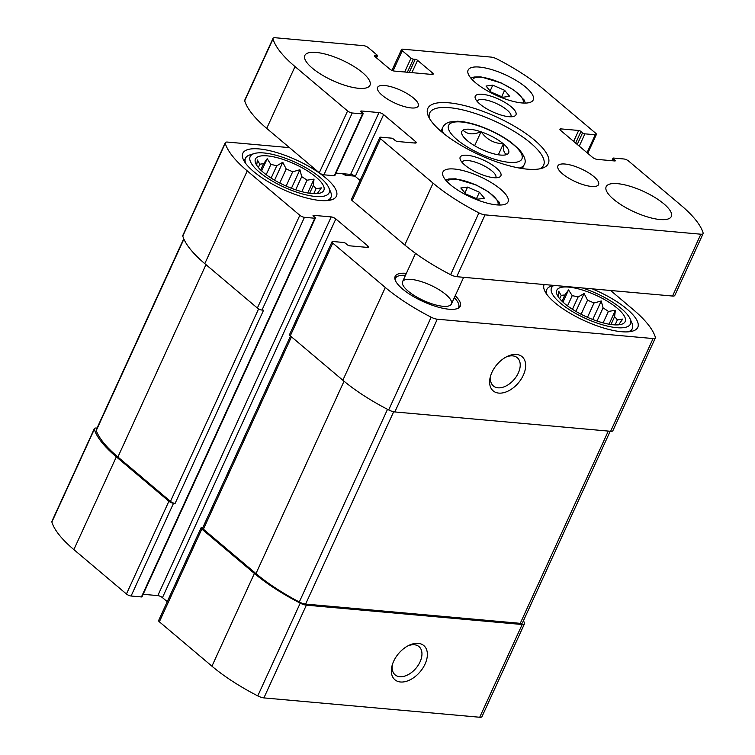 <?xml version="1.0" encoding="UTF-8"?>
<svg xmlns="http://www.w3.org/2000/svg" width="755" height="755" viewBox="0 0 755 755"><rect width="100%" height="100%" fill="white"/><g stroke="black" fill="none" stroke-linecap="round" stroke-linejoin="round"><path stroke-width="1.13" d="M289.505 147.64L227.529 142.082A7.163 2.246 24.6 0 0 225.264 142.695A7.163 2.246 24.6 0 0 225.245 143.337A104.747 32.89 24.6 0 0 247.253 170.904L299.82 215.298A3.577 1.123 24.6 0 0 304.454 217.317L314.816 218.242A1.793 0.566 24.6 0 0 315.382 218.091L142.006 596.79A1.793 0.566 24.6 0 1 141.44 596.941L131.077 596.016A3.577 1.123 24.6 0 1 126.444 593.996L73.867 549.602A104.747 32.89 24.6 0 1 51.868 522.035A7.163 2.246 24.6 0 1 51.878 521.394L94.337 428.651A7.163 2.246 24.6 0 1 96.602 428.038L97.046 428.085M94.337 428.651A7.163 2.246 24.6 0 0 94.328 429.293A104.747 32.89 24.6 0 0 116.327 456.86L168.903 501.254A3.577 1.123 24.6 0 0 173.537 503.274L175.103 503.415L263.57 310.201L261.994 310.06L304.454 217.317M202.831 527.537L202.217 527.49A3.577 1.123 24.6 0 0 201.085 527.792A3.577 1.123 24.6 0 0 201.821 529.057L254.397 573.451A104.747 32.89 24.6 0 0 300.226 603.151A7.163 2.246 24.6 0 0 306.36 605.161L522.167 624.508A7.163 2.246 24.6 0 0 524.432 623.904A7.163 2.246 24.6 0 0 524.442 623.252A104.747 32.89 24.6 0 0 523.489 620.619M201.085 527.792L158.616 620.534A3.577 1.123 24.6 0 0 159.362 621.799L211.938 666.193A104.747 32.89 24.6 0 0 257.766 695.893A7.163 2.246 24.6 0 0 263.901 697.903L479.708 717.25A7.163 2.246 24.6 0 0 481.973 716.646L524.432 623.904M400.518 681.991A22.386 14.109 130.2 0 0 426.83 658.955A22.386 14.109 130.2 0 0 409.04 645.298A22.386 14.109 130.2 0 0 392.175 665.259A22.386 14.109 130.2 0 0 400.518 681.991M225.264 142.695L182.804 235.437A7.163 2.246 24.6 0 0 182.786 236.079A104.747 32.89 24.6 0 0 204.794 263.646L247.253 170.904M261.994 310.06A3.577 1.123 24.6 0 1 257.361 308.04L204.794 263.646M315.382 218.091A1.793 0.566 24.6 0 0 315.014 217.459L313.419 216.119A1.793 0.566 24.6 0 1 313.051 215.486A1.793 0.566 24.6 0 1 313.618 215.335L331.2 216.911A3.577 1.123 24.6 0 1 335.833 218.931L367.694 245.828A3.577 1.123 24.6 0 1 368.44 247.093A3.577 1.123 24.6 0 1 367.308 247.404L349.725 245.819A1.793 0.566 24.6 0 1 347.404 244.818L345.809 243.469A1.793 0.566 24.6 0 0 343.497 242.459L333.134 241.534A3.577 1.123 24.6 0 0 332.002 241.836A3.577 1.123 24.6 0 0 332.747 243.101L385.314 287.485A104.747 32.89 24.6 0 0 431.143 317.194A7.163 2.246 24.6 0 0 437.287 319.205L653.084 338.551A7.163 2.246 24.6 0 0 655.349 337.947A7.163 2.246 24.6 0 0 655.368 337.296A104.747 32.89 24.6 0 0 633.36 309.729L610.578 290.486M143.148 594.289L157.814 595.61L331.2 216.911M167.251 601.678L162.448 597.63A3.577 1.123 24.6 0 0 157.814 595.61M332.002 241.836L289.543 334.578A3.577 1.123 24.6 0 0 290.288 335.843L332.747 243.101M655.349 337.947L612.89 430.69A7.163 2.246 24.6 0 1 610.625 431.294L394.827 411.947A7.163 2.246 24.6 0 1 388.683 409.937A104.747 32.89 24.6 0 1 342.855 380.237L290.288 335.843M498.781 393.1A22.386 14.109 130.2 0 0 525.102 370.073A22.386 14.109 130.2 0 0 507.303 356.407A22.386 14.109 130.2 0 0 490.448 376.377A22.386 14.109 130.2 0 0 498.781 393.1M354.954 176.151L346.592 175.405A3.577 1.123 24.6 0 1 342.298 173.65M455.227 295.705A35.815 11.24 -155.4 0 1 460.267 306.2A35.815 11.24 -155.4 0 1 423.026 301.509A35.815 11.24 -155.4 0 1 395.148 276.387A35.815 11.24 -155.4 0 1 406.379 273.348M259.107 148.924A51.482 16.166 -155.4 0 1 312.551 168.582A51.482 16.166 -155.4 0 1 336.447 196.14A51.482 16.166 -155.4 0 1 282.908 189.401A51.482 16.166 -155.4 0 1 242.827 153.274A51.482 16.166 -155.4 0 1 259.107 148.924M592.222 288.844A51.482 16.166 -155.4 0 1 637.786 327.359A51.482 16.166 -155.4 0 1 584.294 320.648A51.482 16.166 -155.4 0 1 544.157 284.531M183.739 238.722L96.244 429.822A7.163 2.246 24.6 0 0 96.253 430.539A104.747 32.89 24.6 0 0 117.903 457.002L170.47 501.395A3.577 1.123 24.6 0 0 175.103 503.415M290.505 336.032L202.651 527.934A3.577 1.123 24.6 0 0 203.397 529.198L255.964 573.583A104.747 32.89 24.6 0 0 299.301 601.99A7.163 2.246 24.6 0 0 305.615 604.085L520.261 623.337A7.163 2.246 24.6 0 0 522.526 622.733L610.191 431.256M490.835 375.112A18.507 11.665 130.2 0 0 493.392 385.984A18.507 11.665 130.2 0 0 498.017 387.815A18.507 11.665 130.2 0 0 516.514 376.283A18.507 11.665 130.2 0 0 517.269 357.7A18.507 11.665 130.2 0 0 506.133 357.011M392.572 664.004A18.507 11.665 130.2 0 0 395.12 674.866A18.507 11.665 130.2 0 0 399.744 676.697A18.507 11.665 130.2 0 0 418.251 665.164A18.507 11.665 130.2 0 0 418.997 646.591A18.507 11.665 130.2 0 0 407.86 645.893M568.675 287.098A37.599 11.806 -155.4 0 1 610.531 303.246A37.599 11.806 -155.4 0 1 623.602 323.348A37.599 11.806 -155.4 0 1 586.059 316.666A37.599 11.806 -155.4 0 1 556.482 292.61A37.599 11.806 -155.4 0 1 568.675 287.098M582.379 287.957A43.422 13.637 -155.4 0 1 630.114 318.884A43.422 13.637 -155.4 0 1 587.192 319.176A43.422 13.637 -155.4 0 1 554 285.418M592.769 319.488L601.254 300.962L603.047 307.889A33.569 10.542 -155.4 0 1 608.379 311.419L603.132 322.876M601.254 300.962L594.006 303.019L587.475 317.298M575.905 311.4L584.106 293.497L587.541 300.207A33.569 10.542 -155.4 0 1 594.006 303.019M584.106 293.497L578.085 297.017L572.469 309.295M562.966 302.123L568.543 289.929L572.215 295.667A33.569 10.542 -155.4 0 1 578.085 297.017M568.543 289.929L564.882 295.016L562.031 301.236M558.03 296.47L558.728 291.222L561.182 295.498A33.569 10.542 -155.4 0 1 564.882 295.016M609.04 324.188L615.382 310.324L614.579 316.656A33.569 10.542 -155.4 0 1 617.345 319.96L622.715 319.082L619.053 324.169A33.569 10.542 -155.4 0 1 619.043 324.773M615.382 310.324L608.379 311.419M572.215 295.667L567.534 305.888M587.541 300.207L581.105 314.259M603.047 307.889L597.026 321.026M614.579 316.656L610.993 324.499M617.345 319.96L615.089 324.886M619.053 324.169L618.76 324.801M561.182 295.498L559.7 298.735M630.114 318.884L631.926 323.046A46.999 14.76 -155.4 0 1 632.294 328.585A46.999 14.76 -155.4 0 1 628.132 331.841M547.092 294.733A46.999 14.76 -155.4 0 1 546.828 289.458A46.999 14.76 -155.4 0 1 551.263 286.117L553.632 285.381M267.336 155.879A37.599 11.806 -155.4 0 1 309.191 172.017A37.599 11.806 -155.4 0 1 322.262 192.119A37.599 11.806 -155.4 0 1 284.72 185.447A37.599 11.806 -155.4 0 1 255.143 161.391A37.599 11.806 -155.4 0 1 267.336 155.879M263.882 152.963A43.422 13.637 -155.4 0 1 328.774 187.665A43.422 13.637 -155.4 0 1 283.965 187.108A43.422 13.637 -155.4 0 1 254.256 153.548A43.422 13.637 -155.4 0 1 263.882 152.963M291.43 188.269L299.914 169.743L301.707 176.661A33.569 10.542 -155.4 0 1 307.04 180.2L301.792 191.657M299.914 169.743L292.666 171.8L286.136 186.079M274.575 180.181L282.766 162.278L286.202 168.988A33.569 10.542 -155.4 0 1 292.666 171.8M282.766 162.278L276.745 165.798L271.13 178.076M261.626 170.894L267.204 158.71L270.875 164.448A33.569 10.542 -155.4 0 1 276.745 165.798M267.204 158.71L263.542 163.797L260.692 170.017M256.691 165.251L257.389 159.994L259.843 164.279A33.569 10.542 -155.4 0 1 263.542 163.797M307.7 192.969L314.042 179.105L313.24 185.437A33.569 10.542 -155.4 0 1 316.005 188.741L321.375 187.863L317.713 192.95A33.569 10.542 -155.4 0 1 317.704 193.544M314.042 179.105L307.04 180.2M270.875 164.448L266.194 174.669M286.202 168.988L279.765 183.031M301.707 176.661L295.696 189.807M313.24 185.437L309.654 193.28M316.005 188.741L313.75 193.657M317.713 192.95L317.421 193.582M259.843 164.279L258.361 167.516M328.774 187.665L330.586 191.827A46.999 14.76 -155.4 0 1 330.954 197.366A46.999 14.76 -155.4 0 1 326.792 200.613M245.752 163.514A46.999 14.76 -155.4 0 1 245.488 158.229A46.999 14.76 -155.4 0 1 249.924 154.898L254.256 153.548M454.302 297.706A34.777 10.919 -155.4 0 1 458.908 305.152L459.144 307.058A35.815 11.24 -155.4 0 1 459.182 307.568M394.808 278.095A35.815 11.24 -155.4 0 1 395.224 277.793L396.828 276.726A34.777 10.919 -155.4 0 1 405.463 275.349M411.069 279.388A26.859 8.437 -155.4 0 1 438.948 289.637A26.859 8.437 -155.4 0 1 451.414 304.02A26.859 8.437 -155.4 0 1 423.489 300.499A26.859 8.437 -155.4 0 1 402.575 281.653A26.859 8.437 -155.4 0 1 411.069 279.388M458.908 305.152A34.777 10.919 -155.4 0 1 457.879 308.37M395.063 279.605A34.777 10.919 -155.4 0 1 396.828 276.726M467.298 140.638L467.081 140.458A25.736 8.079 -155.4 0 1 462.041 134.484A25.736 8.079 -155.4 0 1 462.938 130.228L463.051 130.153A25.736 8.079 -155.4 0 1 480.888 131.757L481.218 131.87A25.736 8.079 -155.4 0 1 503.189 143.695L503.406 143.875A25.736 8.079 -155.4 0 1 507.549 154.105L507.435 154.171A25.736 8.079 -155.4 0 1 506.218 154.709A25.736 8.079 -155.4 0 1 489.608 152.576L489.278 152.463A25.736 8.079 -155.4 0 1 467.298 140.638M463.051 130.153C467.26 134.456 473.196 134.994 480.888 131.757M481.218 131.87C486.767 139.562 494.091 143.507 503.189 143.695M503.406 143.875C503.047 151.038 504.434 154.454 507.549 154.105M580.972 131.483A1.793 0.566 -155.4 0 0 578.66 130.473L561.078 128.897A3.577 1.123 -155.4 0 0 559.946 129.199A3.577 1.123 -155.4 0 0 560.691 130.473L592.552 157.37A3.577 1.123 -155.4 0 0 597.186 159.39L614.768 160.966A1.793 0.566 -155.4 0 0 615.334 160.815A1.793 0.566 -155.4 0 0 614.966 160.183L613.371 158.843A1.793 0.566 -155.4 0 1 612.994 158.21A1.793 0.566 -155.4 0 1 613.56 158.059L623.923 158.984A3.577 1.123 -155.4 0 1 628.556 161.004L681.133 205.398A104.747 32.89 -155.4 0 1 703.131 232.965A7.163 2.246 -155.4 0 1 703.122 233.606A7.163 2.246 -155.4 0 1 700.857 234.21L485.05 214.864A7.163 2.246 -155.4 0 1 478.915 212.863A104.747 32.89 -155.4 0 1 433.087 183.154L380.511 138.76A3.577 1.123 -155.4 0 1 379.774 137.495A3.577 1.123 -155.4 0 1 380.907 137.193L391.26 138.127A1.793 0.566 -155.4 0 1 393.582 139.137L395.176 140.477A1.793 0.566 -155.4 0 0 397.489 141.487L415.08 143.063A3.577 1.123 -155.4 0 0 416.213 142.761A3.577 1.123 -155.4 0 0 415.467 141.496L383.606 114.59A3.577 1.123 -155.4 0 0 378.963 112.57L361.381 110.994A1.793 0.566 -155.4 0 0 360.815 111.145A1.793 0.566 -155.4 0 0 361.192 111.778L362.777 113.127A1.793 0.566 -155.4 0 1 363.155 113.76A1.793 0.566 -155.4 0 1 362.589 113.911L352.226 112.986A3.577 1.123 -155.4 0 1 347.593 110.966L295.016 66.572A104.747 32.89 -155.4 0 1 273.017 39.005A7.163 2.246 -155.4 0 1 273.027 38.354A7.163 2.246 -155.4 0 1 275.292 37.75L363.731 45.677A3.577 1.123 -155.4 0 1 368.364 47.697L377.132 55.096A1.793 0.566 -155.4 0 1 377.5 55.728A1.793 0.566 -155.4 0 1 376.934 55.879L375.046 55.71A1.793 0.566 -155.4 0 0 374.48 55.861A1.793 0.566 -155.4 0 0 374.857 56.493L389.722 69.054A3.577 1.123 -155.4 0 0 394.365 71.074L432.039 74.452A3.577 1.123 -155.4 0 0 433.172 74.141A3.577 1.123 -155.4 0 0 432.426 72.876L417.553 60.325A1.793 0.566 -155.4 0 0 415.241 59.315L413.353 59.145A1.793 0.566 -155.4 0 1 411.041 58.135L402.273 50.736A3.577 1.123 -155.4 0 1 401.528 49.471A3.577 1.123 -155.4 0 1 402.66 49.169L491.099 57.097A7.163 2.246 -155.4 0 1 497.234 59.107A104.747 32.89 -155.4 0 1 543.062 88.807L595.638 133.201A3.577 1.123 -155.4 0 1 596.384 134.465A3.577 1.123 -155.4 0 1 595.251 134.768L584.889 133.843A1.793 0.566 -155.4 0 1 582.567 132.833L580.972 131.483L575.659 143.11M703.122 233.606L674.81 295.441A7.163 2.246 -155.4 0 1 672.545 296.045L456.747 276.698A7.163 2.246 -155.4 0 1 450.603 274.688A104.747 32.89 -155.4 0 1 404.784 244.979L352.207 200.594A3.577 1.123 -155.4 0 1 351.462 199.329L379.774 137.495M360.097 180.473L355.294 176.425A3.577 1.123 -155.4 0 0 350.66 174.405L335.994 173.084M363.155 113.76L334.843 175.585A1.793 0.566 -155.4 0 1 334.286 175.736L323.923 174.811A3.577 1.123 -155.4 0 1 319.28 172.791L266.713 128.397A104.747 32.89 -155.4 0 1 244.705 100.83A7.163 2.246 -155.4 0 1 244.724 100.188L273.027 38.354M659.983 219.526A35.815 11.24 -155.4 0 1 622.809 205.86A35.815 11.24 -155.4 0 1 606.18 186.683A35.815 11.24 -155.4 0 1 643.43 191.374A35.815 11.24 -155.4 0 1 671.308 216.496A35.815 11.24 -155.4 0 1 659.983 219.526M591.495 186.447A22.386 7.031 -155.4 0 1 568.26 177.906A22.386 7.031 -155.4 0 1 557.87 165.921A22.386 7.031 -155.4 0 1 581.152 168.846A22.386 7.031 -155.4 0 1 598.573 184.56A22.386 7.031 -155.4 0 1 591.495 186.447M411.201 107.937A22.386 7.031 -155.4 0 1 387.966 99.386A22.386 7.031 -155.4 0 1 377.575 87.41A22.386 7.031 -155.4 0 1 400.848 90.336A22.386 7.031 -155.4 0 1 418.279 106.04A22.386 7.031 -155.4 0 1 411.201 107.937M358.644 88.307A35.815 11.24 -155.4 0 1 321.47 74.632A35.815 11.24 -155.4 0 1 304.841 55.464A35.815 11.24 -155.4 0 1 342.091 60.145A35.815 11.24 -155.4 0 1 369.969 85.277A35.815 11.24 -155.4 0 1 358.644 88.307M521.922 102.944A35.815 11.24 -155.4 0 1 484.738 89.279A35.815 11.24 -155.4 0 1 468.119 70.102A35.815 11.24 -155.4 0 1 505.359 74.783A35.815 11.24 -155.4 0 1 533.238 99.915A35.815 11.24 -155.4 0 1 521.922 102.944M496.715 204.888A35.815 11.24 -155.4 0 1 459.54 191.223A35.815 11.24 -155.4 0 1 442.911 172.046A35.815 11.24 -155.4 0 1 480.152 176.727A35.815 11.24 -155.4 0 1 508.04 201.859A35.815 11.24 -155.4 0 1 496.715 204.888M508.889 116.695A22.386 7.031 -155.4 0 1 475.442 98.801A22.386 7.031 -155.4 0 1 498.536 99.094A22.386 7.031 -155.4 0 1 513.853 116.393A22.386 7.031 -155.4 0 1 508.889 116.695M493.808 177.689A22.386 7.031 -155.4 0 1 460.361 159.796A22.386 7.031 -155.4 0 1 483.464 160.088A22.386 7.031 -155.4 0 1 498.772 177.387A22.386 7.031 -155.4 0 1 493.808 177.689M527.367 169.167A66.251 20.8 -155.4 0 1 428.359 116.213A66.251 20.8 -155.4 0 1 496.733 117.072A66.251 20.8 -155.4 0 1 542.062 168.261A66.251 20.8 -155.4 0 1 527.367 169.167M429.463 118.384A62.674 19.677 -155.4 0 1 429.68 112.986A62.674 19.677 -155.4 0 1 494.855 121.178A62.674 19.677 -155.4 0 1 543.638 165.166A62.674 19.677 -155.4 0 1 539.693 168.846M462.079 162.391A18.507 5.814 -155.4 0 1 462.183 162.127A18.507 5.814 -155.4 0 1 481.426 164.543A18.507 5.814 -155.4 0 1 495.827 177.529A18.507 5.814 -155.4 0 1 495.695 177.774M477.16 101.396A18.507 5.814 -155.4 0 1 477.254 101.132A18.507 5.814 -155.4 0 1 496.497 103.548A18.507 5.814 -155.4 0 1 510.909 116.534A18.507 5.814 -155.4 0 1 510.767 116.78M465.873 194.026L477.698 199.178L484.474 198.291L479.416 192.251L467.59 187.098L460.814 187.986L465.873 194.026M491.071 92.082L502.905 97.235L509.672 96.347L504.614 90.307L492.788 85.155L486.012 86.042L491.071 92.082M474.64 145.743L481.029 131.766M498.338 154.784L503.368 143.79M490.127 90.959L492.788 85.155M501.688 96.706L504.614 90.307M464.929 192.903L467.59 187.098M476.481 198.65L479.416 192.251M51.868 522.035L94.328 429.293M73.867 549.602L116.327 456.86M126.444 593.996L168.903 501.254M131.077 596.016L173.537 503.274M159.362 621.799L201.821 529.057M211.938 666.193L254.397 573.451M257.766 695.893L300.226 603.151M263.901 697.903L306.36 605.161M479.708 717.25L522.167 624.508M182.786 236.079L225.245 143.337M257.361 308.04L299.82 215.298M141.44 596.941L314.816 218.242M313.306 216.015L313.618 215.335M162.448 597.63L335.833 218.931M366.987 247.376L367.694 245.828M342.855 380.237L385.314 287.485M388.683 409.937L431.143 317.194M394.827 411.947L437.287 319.205M610.625 431.294L653.084 338.551M345.318 175.141L345.856 173.971M96.253 430.539L183.909 239.099M117.903 457.002L205.964 264.646M170.47 501.395L258.606 308.889M520.261 623.337L608.285 431.086M305.615 604.085L393.666 411.768M299.301 601.99L387.513 409.333M255.964 573.583L344.044 381.218M203.397 529.198L291.468 336.834M509.144 162.344A40.289 12.646 -155.4 0 1 448.829 129.879A40.289 12.646 -155.4 0 1 497.772 134.267A40.289 12.646 -155.4 0 1 509.144 162.344M402.273 50.736L393.091 70.8M595.251 134.768L587.031 152.718M584.889 133.843L579.255 146.149M582.567 132.833L577.245 144.45M578.66 130.473L573.649 141.411M561.078 128.897L560.455 130.256M614.966 160.183L614.608 160.957M613.371 158.843L612.484 160.768M700.857 234.21L672.545 296.045M485.05 214.864L456.747 276.698M478.915 212.863L450.603 274.688M433.087 183.154L404.784 244.979M380.511 138.76L352.207 200.594M415.467 141.496L414.759 143.035M383.606 114.59L355.294 176.425M378.963 112.57L350.66 174.405M361.381 110.994L361.069 111.674M362.589 113.911L334.286 175.736M352.226 112.986L323.923 174.811M347.593 110.966L319.28 172.791M295.016 66.572L266.713 128.397M273.017 39.005L244.705 100.83M376.934 55.879L376.15 57.588M375.046 55.71L374.735 56.389M432.426 72.876L431.718 74.415M417.553 60.325L411.919 72.64M415.241 59.315L409.248 72.404M413.353 59.145L407.36 72.235M411.041 58.135L404.689 71.999M443.44 133.324A44.762 14.052 -155.4 0 1 442.77 127.397L440.986 131.294M442.77 127.397C444.034 124.802 446.252 123.037 449.442 122.084L457.398 121.234C464.08 121.498 471.837 123.216 480.68 126.396C492.392 130.7 502.66 136.117 511.494 142.648L519.242 149.528C524.857 156.361 526.499 161.4 524.178 164.665A44.762 14.052 -155.4 0 1 519.251 168.035M447.3 181.88A27.756 8.711 -155.4 0 1 476.273 185.211A27.756 8.711 -155.4 0 1 497.734 204.964M472.498 79.936A27.756 8.711 -155.4 0 1 501.471 83.267A27.756 8.711 -155.4 0 1 522.932 103.02M344.186 174.716L344.582 173.858M546.828 289.458L545.497 292.355M632.294 328.585L630.972 331.492M245.488 158.229L244.158 161.136M330.954 197.366L329.633 200.264M401.528 49.471L391.958 70.385M596.384 134.465L587.749 153.322M612.994 158.21L611.852 160.711M377.5 55.728L376.509 57.89M524.178 164.665L522.394 168.563M445.667 180.086L448.838 178.963L455.642 178.812L476.131 184.947L488.891 192.1L498.951 201.925L500.15 205.03M470.875 78.142L474.046 77.019L480.841 76.868L501.329 83.003L514.089 90.156L524.149 99.981L525.348 103.086M415.533 253.359L402.575 281.653M463.645 277.311L451.414 304.02"/></g></svg>
